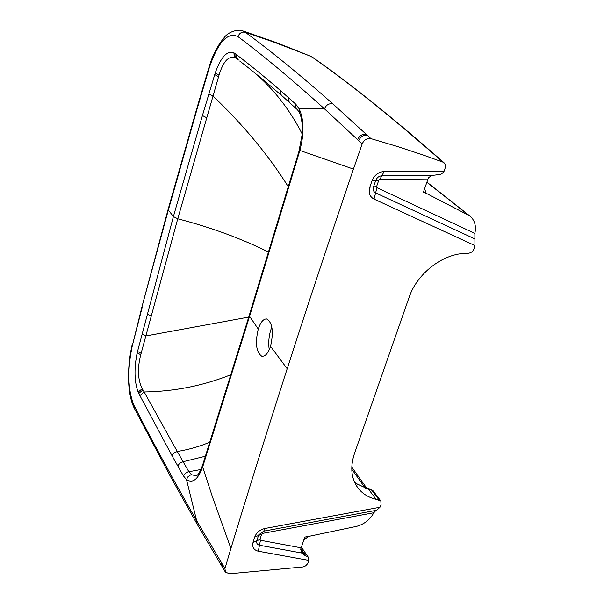 <?xml version="1.0" encoding="UTF-8"?>
<svg xmlns="http://www.w3.org/2000/svg" width="604" height="604" viewBox="0 0 604 604"><rect width="100%" height="100%" fill="white"/><g stroke="black" fill="none" stroke-linecap="round" stroke-linejoin="round"><path stroke-width="0.91" d="M269.256 349.731C268.244 343.359 268.742 336.805 270.743 330.063L271.838 327.051M258.27 329.067C255.024 342.913 256.149 351.943 261.638 356.149C265.073 356.798 268.04 353.536 270.539 346.349C273.823 331.664 272.517 322.536 266.621 318.957C263.329 318.859 260.55 322.226 258.27 329.067L249.565 316.315L202.665 466.922L212.465 496.949L230.902 548.44L224.945 568.583L225.398 572.116L229.52 573.785L302.77 566.975L305.571 565.895L307.64 563.713L308.878 560.391L258.301 551.21C253.733 550.033 251.989 547.081 253.061 542.377L254.707 537.084C256.443 532.569 259.848 529.7 264.922 528.477L379.976 507.239L381.079 504.906L380.852 501.026L376.088 499.319C368.908 497.613 363.125 494.163 358.731 488.968C351.286 479.523 349.837 467.79 354.382 453.755L409.142 297.251C416.934 273.876 442.105 254.125 464.854 253.408L468.5 253.235C471.316 252.842 473.219 251.204 474.223 248.335L474.94 245.579L474.865 233.401C476.435 225.775 474.653 219.886 469.534 215.734L426.039 193.227L424.627 188.569M474.94 245.579L373.997 199.094C369.671 196.685 368.274 192.706 369.814 187.172L372.041 180.724C374.42 175.047 378.451 171.974 384.144 171.498L444.114 171.181L445.427 167.225L445.186 164.326L442.959 162.151L423.072 154.979L397.417 146.508L370.954 138.633C366.975 138.037 364.046 139.803 362.166 143.941L353.431 169.097C329.58 239.176 307.496 305.73 287.187 368.757C266.885 431.762 248.123 491.664 230.902 548.44M203.004 463.993L203.186 465.344M353.431 169.097L299.863 150.449L249.565 316.315M299.297 152.412L298.897 151.596L302.181 134.254C302.793 130.789 302.355 117.742 299.252 112.367L299.055 108.667C304.046 119.365 304.318 133.295 299.863 150.449L299.418 149.769M298.889 151.589L249.301 315.243L202.521 465.42L202.665 466.922C198.044 479.508 192.646 483.721 186.485 479.561L196.655 520.708L224.945 568.583M142.159 307.496L132.54 344.824L141.978 306.741L168.252 210.373L196.957 109.46L196.73 108.765L168.048 209.648L173.393 216.572L202.423 115.538L215.213 72.978C220.996 56.935 227.232 50.208 233.907 52.797L236.383 54.587C250.23 65.066 264.922 77.063 280.445 90.562L295.801 104.22L295.877 107.316L297.447 109.754M362.166 143.941L324.439 108.811L299.055 108.667L295.801 104.22M196.323 475.839L191.46 474.706L190.502 474.986L187.957 476.783L186.485 479.561L183.435 475.922L171.951 455.597L139.886 395.597L144.152 391.988L142.25 388.704C137.765 379.788 137.267 368.455 140.747 354.729L177.75 218.784L219.01 75.213C223.427 60.778 229.037 55.077 235.839 58.127L238.165 59.826M191.46 474.706L188.841 471.686L183.095 461.713L179.826 463.155L177.735 465.888M370.954 138.633L332.827 103.843C329.014 103.231 326.213 104.885 324.439 108.803C292.245 79.728 263.427 55.666 237.976 36.617C227.663 31.748 218.15 41.978 209.422 67.293L196.957 109.46M268.591 252.094C241.109 238.467 210.826 227.368 177.75 218.784L173.393 216.572L137.153 352.932C133.997 368.629 134.33 381.69 138.142 392.117L139.886 395.597M132.54 344.824L132.261 345.949C127.21 370.01 127.776 389.806 133.96 405.337C151.929 440.58 172.82 479.04 196.655 520.708L197.085 524.083L221.698 566.039M237.976 36.617C239.395 33.084 241.827 31.627 245.262 32.246L242.015 30.638M200.913 469.489L187.844 471.928L185.141 473.491L183.435 475.922M302.204 134.012C289.769 109.573 273.74 89.045 254.133 72.412M208.878 93.862L213.016 96.028C243.593 125.187 268.697 155.447 288.327 186.81M141.978 333.921L145.851 335.96L248.735 317.092M171.951 455.597L174.028 452.902L177.266 451.482L144.152 391.988C174.329 391.505 203.254 385.745 230.939 374.714M332.827 103.843C300.218 74.987 271.03 51.121 245.262 32.246L274.427 42.31L310.63 56.24L277.138 42.884L242.914 30.925C240.951 29.241 229.444 30.102 223.903 37.961C217.516 45.678 212.608 55.228 209.18 66.621L196.73 108.765M442.959 162.151C393.159 118.308 349.988 83.594 313.438 58.014L312.457 57.32L313.28 57.773M205.451 456.209L183.095 461.713L177.266 451.482C189.294 449.467 200.166 446.341 209.89 442.113M300.732 549.398L304.824 555.355L308.07 556.918L308.878 560.391M444.114 171.181C442.498 173.726 440.203 174.933 437.243 174.798L431.83 175.47L428.462 177.712L423.404 192.14L426.779 193.673L425.276 192.434M304.824 555.355L301.743 553.015L259.471 545.238C257.168 544.627 256.292 543.139 256.843 540.776L259.977 539.447L261.615 534.185L258.489 535.499L256.843 540.776L253.061 542.377M303.804 539.976L308.568 536.42L304.793 537.084L300.784 549.021L301.743 553.015M372.041 180.724L375.733 180.445C376.934 177.584 378.965 176.036 381.826 175.802L379.908 179.365L427.919 178.988M258.301 551.21L260.452 540.263L259.977 539.447M369.814 187.172L373.514 186.87L375.733 180.445L378.791 180.211L379.908 179.365M373.997 199.094L375.613 192.887C373.431 191.657 372.728 189.656 373.514 186.87L376.571 186.613L378.791 180.211M423.404 192.14L426.779 193.673M261.615 534.185L262.559 533.392L263.223 531.286M258.776 534.782L258.489 535.499L254.707 537.084M308.568 536.42L356.488 526.378C364.242 524.249 370.026 519.697 373.823 512.728L375.99 510.372M474.903 238.942L375.613 192.887L376.956 187.716L376.571 186.613M468.055 214.775L426.809 182.219M263.918 531.127L376.753 510.229L379.976 507.239M370.033 489.021L371.43 489.867L368.516 489.217L356.224 483.547M365.707 488.749L351.755 469.187M354.563 482.271L356.783 484.076M287.187 368.757L270.539 346.349M219.01 75.213L215.213 72.978M214.707 74.609L218.633 76.761M238.406 60.015L236.655 57.667L236.383 54.587M234.85 53.439L235.092 56.489L236.813 58.815M233.907 52.797L234.171 55.802L235.839 58.127M202.423 115.538L206.643 117.735M151.151 316.028L147.15 313.944M137.153 352.932L140.747 354.729M141.177 353.37L137.523 351.445M138.142 392.117L142.25 388.704M138.792 393.446L142.974 389.905M222.31 564.272L222.801 567.858L225.156 571.724M221.472 562.89L222.113 566.726M133.96 405.337L134.254 408.176M132.261 345.949L132.359 344.053M209.037 68.546L208.803 67.874M209.422 67.293L209.188 66.621M357.583 139.6C359.501 135.53 362.438 133.794 366.379 134.382M358.693 140.649C360.618 136.572 363.555 134.835 367.504 135.424M288.199 97.395L288.289 100.498L289.89 102.929M280.445 90.562L280.362 92.812L281.321 95.175L289.633 102.703M313.438 58.014L314.337 58.52M300.883 548.583L305.571 555.408M384.144 171.498L381.826 175.802L431.83 175.47M301.102 547.836L260.452 540.263M373.823 512.728L262.559 533.392M263.706 531.173L264.922 528.477M376.956 187.716L474.865 233.401M373.272 491.075L370.358 489.089L367.149 488.372M380.852 501.026L373.091 490.841L371.43 489.867L379.169 500.036M376.088 499.319L368.516 489.217L356.458 483.721L354.518 482.166M261.638 356.149L262.37 356.292M141.978 306.741L168.048 209.648M202.521 465.42C198.172 476.511 196.874 475.318 195.424 475.967L196.383 475.801M299.161 112.208L297.478 109.785M196.881 523.728L169.626 475.038L134.277 408.229M134.148 407.972C126.644 392.381 127.361 365.45 132.08 345.178M297.16 109.49L289.882 102.922M281.917 95.855C267.051 82.839 252.985 71.227 239.705 61.012M444.061 162.786C394.125 118.845 350.803 84.039 314.103 58.354L310.63 56.232M301.351 547.111L308.085 556.911M302.196 553.694L301.857 553.196M263.699 531.173L258.769 534.797M469.534 215.734L426.854 182.091M351.777 467.096L366.824 488.296M356.828 486.394L358.716 488.946"/></g></svg>
